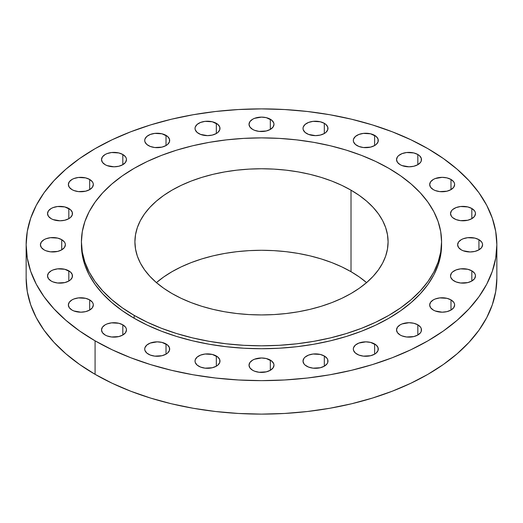 <?xml version="1.0" encoding="UTF-8"?>
<svg xmlns="http://www.w3.org/2000/svg" width="523" height="523" viewBox="0 0 523 523"><rect width="100%" height="100%" fill="white"/><g stroke="black" fill="none" stroke-linecap="round" stroke-linejoin="round"><path stroke-width="0.78" d="M89.668 179.448L89.668 189.633L92.375 187.299L93.323 184.541L93.081 183.135L92.375 181.782L89.668 179.448L85.615 177.885L78.404 177.474L73.906 178.546L72.017 179.448L69.311 181.782L68.363 184.541A12.48 7.204 180 0 1 76.064 177.885A12.48 7.204 180 0 1 89.668 179.448A12.48 7.204 180 0 1 93.323 184.541A12.48 7.204 180 0 1 85.615 191.196A12.48 7.204 180 0 1 72.017 189.633A12.48 7.204 180 0 1 68.363 184.541L69.311 187.299L72.017 189.633L73.906 190.529L78.404 191.608L85.615 191.196L89.668 189.633L89.668 179.448M68.827 208.494L68.827 218.679L70.383 217.588L72.246 214.992L72.246 212.181L70.383 209.586L64.78 206.931L57.569 206.52L53.071 207.598L51.176 208.494L48.469 210.828L47.521 213.587A12.48 7.204 180 0 1 55.229 206.931A12.48 7.204 180 0 1 68.827 208.494A12.48 7.204 180 0 1 72.481 213.587A12.48 7.204 180 0 1 64.78 220.242A12.48 7.204 180 0 1 51.176 218.679A12.48 7.204 180 0 1 47.521 213.587L48.469 216.345L51.176 218.679L53.071 219.582L60.001 220.791L64.78 220.242L68.827 218.679L68.827 208.494M61.721 239.665L61.721 249.857L64.427 247.516L65.375 244.757L65.133 243.352L64.427 241.999L61.721 239.665L57.667 238.102L50.456 237.69L45.959 238.769L44.069 239.665L41.363 241.999L40.415 244.757A12.48 7.204 180 0 1 48.116 238.102A12.48 7.204 180 0 1 61.721 239.665A12.48 7.204 180 0 1 65.375 244.757A12.48 7.204 180 0 1 57.667 251.413A12.48 7.204 180 0 1 44.069 249.857A12.48 7.204 180 0 1 40.415 244.757L41.363 247.516L44.069 249.857L45.959 250.752L50.456 251.825L57.667 251.413L61.721 249.857L61.721 239.665M68.827 270.836L68.827 281.028L70.383 279.936L72.246 277.334L72.246 274.523L70.383 271.927L64.78 269.273L57.569 268.861L53.071 269.94L51.176 270.836L48.469 273.169L47.521 275.928A12.48 7.204 180 0 1 55.229 269.273A12.48 7.204 180 0 1 68.827 270.836A12.48 7.204 180 0 1 72.481 275.928A12.48 7.204 180 0 1 64.78 282.59A12.48 7.204 180 0 1 51.176 281.028A12.48 7.204 180 0 1 47.521 275.928L48.469 278.687L51.176 281.028L53.071 281.923L57.569 282.995L64.78 282.59L68.827 281.028L68.827 270.836M89.668 299.882L89.668 310.074L92.375 307.733L93.323 304.974L93.081 303.569L92.375 302.222L89.668 299.882L85.615 298.319L78.404 297.907L73.906 298.986L72.017 299.882L69.311 302.222L68.363 304.974A12.48 7.204 180 0 1 76.064 298.319A12.48 7.204 180 0 1 89.668 299.882A12.48 7.204 180 0 1 93.323 304.974A12.48 7.204 180 0 1 85.615 311.636A12.48 7.204 180 0 1 72.017 310.074A12.48 7.204 180 0 1 68.363 304.974L69.311 307.733L72.017 310.074L73.906 310.969L80.843 312.185L85.615 311.636L89.668 310.074L89.668 299.882M122.82 324.822L122.82 335.014L125.527 332.68L126.474 329.921L126.233 328.516L125.527 327.163L122.82 324.822L118.767 323.266L111.556 322.854L107.058 323.927L105.169 324.822L102.462 327.163L101.514 329.921A12.48 7.204 180 0 1 109.215 323.266A12.48 7.204 180 0 1 122.82 324.822A12.48 7.204 180 0 1 126.474 329.921A12.48 7.204 180 0 1 118.767 336.577A12.48 7.204 180 0 1 105.169 335.014A12.48 7.204 180 0 1 101.514 329.921L102.462 332.68L105.169 335.014L107.058 335.91L111.556 336.989L118.767 336.577L122.82 335.014L122.82 324.822M166.02 343.964L166.02 354.156L167.576 353.064L169.439 350.469L169.439 347.658L167.576 345.056L161.973 342.402L157.194 341.852L150.264 343.068L146.819 345.056L144.956 347.658L144.714 349.063A12.48 7.204 180 0 1 152.422 342.402A12.48 7.204 180 0 1 166.02 343.964A12.48 7.204 180 0 1 169.681 349.063A12.48 7.204 180 0 1 161.973 355.718A12.48 7.204 180 0 1 148.375 354.156A12.48 7.204 180 0 1 144.714 349.063L144.956 350.469L146.819 353.064L150.264 355.052L154.762 356.13L161.973 355.718L166.02 354.156L166.02 343.964M216.332 356L216.332 366.185L217.888 365.093L219.752 362.498L219.752 359.687L217.888 357.091L212.286 354.437L205.075 354.025L200.577 355.104L197.132 357.091L195.269 359.687L195.027 361.092A12.48 7.204 180 0 1 202.734 354.437A12.48 7.204 180 0 1 216.332 356A12.48 7.204 180 0 1 219.987 361.092A12.48 7.204 180 0 1 212.286 367.747A12.48 7.204 180 0 1 198.681 366.185A12.48 7.204 180 0 1 195.027 361.092L195.269 362.498L197.132 365.093L200.577 367.081L205.075 368.159L212.286 367.747L216.332 366.185L216.332 356M270.326 360.099L270.326 370.291L273.032 367.95L273.98 365.198L273.738 363.792L271.875 361.19L266.279 358.536L261.5 357.987L254.564 359.203L252.674 360.099L249.968 362.439L249.02 365.198A12.48 7.204 180 0 1 256.721 358.536A12.48 7.204 180 0 1 270.326 360.099A12.48 7.204 180 0 1 273.98 365.198A12.48 7.204 180 0 1 266.279 371.853A12.48 7.204 180 0 1 252.674 370.291A12.48 7.204 180 0 1 249.02 365.198L249.968 367.95L252.674 370.291L254.564 371.186L259.068 372.265L266.279 371.853L270.326 370.291L270.326 360.099M324.319 356L324.319 366.185L327.019 363.851L327.731 362.498L327.731 359.687L327.019 358.333L324.319 356L320.266 354.437L313.055 354.025L308.557 355.104L305.112 357.091L303.961 358.333L303.013 361.092A12.48 7.204 180 0 1 310.714 354.437A12.48 7.204 180 0 1 324.319 356A12.48 7.204 180 0 1 327.973 361.092A12.48 7.204 180 0 1 320.266 367.747A12.48 7.204 180 0 1 306.668 366.185A12.48 7.204 180 0 1 303.013 361.092L303.961 363.851L305.112 365.093L308.557 367.081L313.055 368.159L320.266 367.747L324.319 366.185L324.319 356M374.625 343.964L374.625 354.156L376.181 353.064L378.044 350.469L378.044 347.658L376.181 345.056L370.578 342.402L365.806 341.852L358.87 343.068L355.424 345.056L353.561 347.658L353.319 349.063A12.48 7.204 180 0 1 361.027 342.402A12.48 7.204 180 0 1 374.625 343.964A12.48 7.204 180 0 1 378.286 349.063A12.48 7.204 180 0 1 370.578 355.718A12.48 7.204 180 0 1 356.98 354.156A12.48 7.204 180 0 1 353.319 349.063L353.561 350.469L355.424 353.064L358.87 355.052L363.367 356.13L370.578 355.718L374.625 354.156L374.625 343.964M417.831 324.822L417.831 335.014L420.538 332.68L421.25 331.327L421.25 328.516L420.538 327.163L417.831 324.822L413.785 323.266L409.006 322.717L402.076 323.927L400.18 324.822L397.473 327.163L396.526 329.921A12.48 7.204 180 0 1 404.233 323.266A12.48 7.204 180 0 1 417.831 324.822A12.48 7.204 180 0 1 421.486 329.921A12.48 7.204 180 0 1 413.785 336.577A12.48 7.204 180 0 1 400.18 335.014A12.48 7.204 180 0 1 396.526 329.921L397.473 332.68L400.18 335.014L402.076 335.91L406.574 336.989L413.785 336.577L417.831 335.014L417.831 324.822M450.983 299.882L450.983 310.074L453.689 307.733L454.637 304.974L454.395 303.569L453.689 302.222L450.983 299.882L446.936 298.319L439.725 297.907L435.221 298.986L433.332 299.882L430.625 302.222L429.677 304.974A12.48 7.204 180 0 1 437.385 298.319A12.48 7.204 180 0 1 450.983 299.882A12.48 7.204 180 0 1 454.637 304.974A12.48 7.204 180 0 1 446.936 311.636A12.48 7.204 180 0 1 433.332 310.074A12.48 7.204 180 0 1 429.677 304.974L430.625 307.733L433.332 310.074L435.221 310.969L442.157 312.185L446.936 311.636L450.983 310.074L450.983 299.882M471.824 270.836L471.824 281.028L474.531 278.687L475.479 275.928L475.237 274.523L474.531 273.169L471.824 270.836L467.771 269.273L460.56 268.861L456.063 269.94L452.617 271.927L451.467 273.169L450.519 275.928A12.48 7.204 180 0 1 458.22 269.273A12.48 7.204 180 0 1 471.824 270.836A12.48 7.204 180 0 1 475.479 275.928A12.48 7.204 180 0 1 467.771 282.59A12.48 7.204 180 0 1 454.173 281.028A12.48 7.204 180 0 1 450.519 275.928L450.754 277.334L452.617 279.936L456.063 281.923L460.56 282.995L467.771 282.59L471.824 281.028L471.824 270.836M478.931 239.665L478.931 249.857L481.637 247.516L482.585 244.757L482.343 243.352L481.637 241.999L478.931 239.665L474.884 238.102L467.673 237.69L463.169 238.769L461.279 239.665L458.573 241.999L457.625 244.757A12.48 7.204 180 0 1 465.333 238.102A12.48 7.204 180 0 1 478.931 239.665A12.48 7.204 180 0 1 482.585 244.757A12.48 7.204 180 0 1 474.884 251.413A12.48 7.204 180 0 1 461.279 249.857A12.48 7.204 180 0 1 457.625 244.757L458.573 247.516L461.279 249.857L463.169 250.752L470.105 251.962L474.884 251.413L478.931 249.857L478.931 239.665M471.824 208.494L471.824 218.679L474.531 216.345L475.479 213.587L475.237 212.181L474.531 210.828L471.824 208.494L467.771 206.931L460.56 206.52L456.063 207.598L452.617 209.586L451.467 210.828L450.519 213.587A12.48 7.204 180 0 1 458.22 206.931A12.48 7.204 180 0 1 471.824 208.494A12.48 7.204 180 0 1 475.479 213.587A12.48 7.204 180 0 1 467.771 220.242A12.48 7.204 180 0 1 454.173 218.679A12.48 7.204 180 0 1 450.519 213.587L451.467 216.345L452.617 217.588L456.063 219.582L460.56 220.654L467.771 220.242L471.824 218.679L471.824 208.494M122.82 154.501L122.82 164.693L125.527 162.352L126.474 159.593L126.233 158.188L125.527 156.841L122.82 154.501L118.767 152.938L111.556 152.526L107.058 153.605L105.169 154.501L102.462 156.841L101.514 159.593A12.48 7.204 180 0 1 109.215 152.938A12.48 7.204 180 0 1 122.82 154.501A12.48 7.204 180 0 1 126.474 159.593A12.48 7.204 180 0 1 118.767 166.255A12.48 7.204 180 0 1 105.169 164.693A12.48 7.204 180 0 1 101.514 159.593L102.462 162.352L105.169 164.693L107.058 165.588L113.994 166.804L118.767 166.255L122.82 164.693L122.82 154.501M166.02 135.359L166.02 145.551L167.576 144.459L169.439 141.864L169.439 139.053L167.576 136.451L161.973 133.796L154.762 133.391L150.264 134.463L146.819 136.451L144.956 139.053L144.714 140.458A12.48 7.204 180 0 1 152.422 133.796A12.48 7.204 180 0 1 166.02 135.359A12.48 7.204 180 0 1 169.681 140.458A12.48 7.204 180 0 1 161.973 147.113A12.48 7.204 180 0 1 148.375 145.551A12.48 7.204 180 0 1 144.714 140.458L144.956 141.864L146.819 144.459L150.264 146.447L154.762 147.525L161.973 147.113L166.02 145.551L166.02 135.359M216.332 123.33L216.332 133.522L217.888 132.43L219.752 129.828L219.752 127.017L217.888 124.422L212.286 121.767L205.075 121.356L200.577 122.434L197.132 124.422L195.269 127.017L195.027 128.423A12.48 7.204 180 0 1 202.734 121.767A12.48 7.204 180 0 1 216.332 123.33A12.48 7.204 180 0 1 219.987 128.423A12.48 7.204 180 0 1 212.286 135.084A12.48 7.204 180 0 1 198.681 133.522A12.48 7.204 180 0 1 195.027 128.423L195.269 129.828L197.132 132.43L200.577 134.418L207.507 135.634L212.286 135.084L216.332 133.522L216.332 123.33M270.326 119.224L270.326 129.416L273.032 127.076L273.98 124.324L273.738 122.918L271.875 120.316L266.279 117.662L261.5 117.113L254.564 118.329L252.674 119.224L249.968 121.565L249.02 124.324A12.48 7.204 180 0 1 256.721 117.662A12.48 7.204 180 0 1 270.326 119.224A12.48 7.204 180 0 1 273.98 124.324A12.48 7.204 180 0 1 266.279 130.979A12.48 7.204 180 0 1 252.674 129.416A12.48 7.204 180 0 1 249.02 124.324L249.968 127.076L252.674 129.416L254.564 130.312L259.068 131.391L266.279 130.979L270.326 129.416L270.326 119.224M324.319 123.33L324.319 133.522L325.868 132.43L327.731 129.828L327.731 127.017L325.868 124.422L324.319 123.33L320.266 121.767L313.055 121.356L308.557 122.434L305.112 124.422L303.248 127.017L303.013 128.423A12.48 7.204 180 0 1 310.714 121.767A12.48 7.204 180 0 1 324.319 123.33A12.48 7.204 180 0 1 327.973 128.423A12.48 7.204 180 0 1 320.266 135.084A12.48 7.204 180 0 1 306.668 133.522A12.48 7.204 180 0 1 303.013 128.423L303.248 129.828L305.112 132.43L308.557 134.418L315.493 135.634L320.266 135.084L324.319 133.522L324.319 123.33M374.625 135.359L374.625 145.551L376.181 144.459L378.044 141.864L378.044 139.053L376.181 136.451L370.578 133.796L363.367 133.391L358.87 134.463L355.424 136.451L353.561 139.053L353.319 140.458A12.48 7.204 180 0 1 361.027 133.796A12.48 7.204 180 0 1 374.625 135.359A12.48 7.204 180 0 1 378.286 140.458A12.48 7.204 180 0 1 370.578 147.113A12.48 7.204 180 0 1 356.98 145.551A12.48 7.204 180 0 1 353.319 140.458L353.561 141.864L355.424 144.459L358.87 146.447L363.367 147.525L370.578 147.113L374.625 145.551L374.625 135.359M450.983 179.448L450.983 189.633L453.689 187.299L454.637 184.541L454.395 183.135L453.689 181.782L450.983 179.448L446.936 177.885L442.157 177.336L435.221 178.546L433.332 179.448L430.625 181.782L429.677 184.541A12.48 7.204 180 0 1 437.385 177.885A12.48 7.204 180 0 1 450.983 179.448A12.48 7.204 180 0 1 454.637 184.541A12.48 7.204 180 0 1 446.936 191.196A12.48 7.204 180 0 1 433.332 189.633A12.48 7.204 180 0 1 429.677 184.541L430.625 187.299L433.332 189.633L435.221 190.529L439.725 191.608L446.936 191.196L450.983 189.633L450.983 179.448M417.831 154.501L417.831 164.693L420.538 162.352L421.25 160.999L421.25 158.188L419.381 155.593L417.831 154.501L413.785 152.938L406.574 152.526L402.076 153.605L398.631 155.593L397.473 156.841L396.526 159.593A12.48 7.204 180 0 1 404.233 152.938A12.48 7.204 180 0 1 417.831 154.501A12.48 7.204 180 0 1 421.486 159.593A12.48 7.204 180 0 1 413.785 166.255A12.48 7.204 180 0 1 400.18 164.693A12.48 7.204 180 0 1 396.526 159.593L397.473 162.352L400.18 164.693L402.076 165.588L409.006 166.804L413.785 166.255L417.831 164.693L417.831 154.501M95.081 340.839L95.081 374.324A235.35 135.875 0 0 0 351.567 403.776A235.35 135.875 0 0 0 496.85 278.243L495.719 291.559L492.326 304.752L486.717 317.683L478.937 330.242L469.059 342.297L457.187 353.731L443.426 364.439L427.919 374.324L410.803 383.274L392.257 391.217L372.441 398.075L351.567 403.776L329.817 408.267L307.413 411.509L284.571 413.464L261.5 414.118L238.429 413.464L215.587 411.509L193.183 408.267L171.433 403.776L150.559 398.075L130.743 391.217L112.197 383.274L95.081 374.324L95.081 340.839L79.574 330.961L65.813 320.246L53.941 308.812L44.063 296.757L36.283 284.205L30.674 271.267L27.281 258.074L26.15 244.757L27.281 231.441L30.674 218.248L36.283 205.317L44.063 192.758L53.941 180.703L65.813 169.269L79.574 158.561L95.081 148.676L112.197 139.726L130.743 131.783L150.559 124.925L171.433 119.224L193.183 114.733L215.587 111.491L238.429 109.536L261.5 108.882L284.571 109.536L307.413 111.491L329.817 114.733L351.567 119.224L372.441 124.925L392.257 131.783L410.803 139.726L427.919 148.676A235.35 135.875 180 0 1 496.85 244.757A235.35 135.875 180 0 1 351.567 370.291A235.35 135.875 180 0 1 95.081 340.839A235.35 135.875 180 0 1 26.15 244.757A235.35 135.875 180 0 1 171.433 119.224A235.35 135.875 180 0 1 427.919 148.676L443.426 158.561L457.187 169.269L469.059 180.703L478.937 192.758L486.717 205.317L492.326 218.248L495.719 231.441L496.85 244.757L495.719 258.074L492.326 271.267L486.717 284.205L478.937 296.757L469.059 308.812L457.187 320.246L443.426 330.961L427.919 340.839L410.803 349.795L392.257 357.739L372.441 364.59L351.567 370.291L329.817 374.788L307.413 378.024L284.571 379.979L261.5 380.639L238.429 379.979L215.587 378.024L193.183 374.788L171.433 370.291L150.559 364.59L130.743 357.739L112.197 349.795L95.081 340.839M134.163 315.362L134.163 318.272A180.075 103.966 0 0 0 330.412 340.813A180.075 103.966 0 0 0 441.575 244.757L440.712 254.949L438.117 265.043L433.822 274.941L427.873 284.545L420.315 293.769L411.228 302.523L400.703 310.714L388.837 318.272L375.743 325.129L361.543 331.203L346.389 336.452L330.412 340.813L313.774 344.252L296.633 346.729L279.151 348.226L261.5 348.723L243.849 348.226L226.367 346.729L209.226 344.252L192.588 340.813L176.611 336.452L161.457 331.203L147.257 325.129L134.163 318.272L134.163 315.362L122.297 307.805L111.772 299.607L102.685 290.86L95.127 281.636L89.178 272.025L84.883 262.128L82.288 252.04L81.425 241.848L82.288 231.656L84.883 221.562L89.178 211.665L95.127 202.061L102.685 192.837L111.772 184.083L122.297 175.891L134.163 168.334L147.257 161.476L161.457 155.403L176.611 150.153L192.588 145.793L209.226 142.354L226.367 139.876L243.849 138.379L261.5 137.882L279.151 138.379L296.633 139.876L313.774 142.354L330.412 145.793L346.389 150.153L361.543 155.403L375.743 161.476L388.837 168.334A180.075 103.966 180 0 1 441.575 241.848A180.075 103.966 180 0 1 330.412 337.897A180.075 103.966 180 0 1 134.163 315.362A180.075 103.966 180 0 1 81.425 241.848A180.075 103.966 180 0 1 192.588 145.793A180.075 103.966 180 0 1 388.837 168.334L400.703 175.891L411.228 184.083L420.315 192.837L427.873 202.061L433.822 211.665L438.117 221.562L440.712 231.656L441.575 241.848L440.712 252.04L438.117 262.128L433.822 272.025L427.873 281.636L420.315 290.86L411.228 299.607L400.703 307.805L388.837 315.362L375.743 322.214L361.543 328.294L346.389 333.537L330.412 337.897L313.774 341.336L296.633 343.814L279.151 345.311L261.5 345.814L243.849 345.311L226.367 343.814L209.226 341.336L192.588 337.897L176.611 333.537L161.457 328.294L147.257 322.214L134.163 315.362M366.571 282.61A126.592 73.083 0 0 0 351.011 271.692L351.011 190.169A126.592 73.083 180 0 1 388.092 241.848A126.592 73.083 180 0 1 309.943 309.368A126.592 73.083 180 0 1 171.989 293.527A126.592 73.083 180 0 1 134.908 241.848A126.592 73.083 180 0 1 213.057 174.322A126.592 73.083 180 0 1 351.011 190.169L351.011 271.692A126.592 73.083 0 0 0 156.429 282.61M351.011 190.169L341.807 185.351L331.83 181.076L321.174 177.389L309.943 174.322L298.247 171.91L286.199 170.165L273.908 169.112L261.5 168.759L249.092 169.112L236.801 170.165L224.753 171.91L213.057 174.322L201.826 177.389L191.17 181.076L181.193 185.351L171.989 190.169L163.647 195.484L156.246 201.244L149.859 207.396L144.544 213.881L140.36 220.634L137.34 227.59L135.522 234.683L134.908 241.848L135.522 249.013L137.34 256.107L140.36 263.062L144.544 269.816L149.859 276.301L156.246 282.453L163.647 288.212L171.989 293.527L181.193 298.345L191.17 302.614L201.826 306.301L213.057 309.368L224.753 311.786L236.801 313.525L249.092 314.578L261.5 314.931L273.908 314.578L286.199 313.525L298.247 311.786L309.943 309.368L321.174 306.301L331.83 302.614L341.807 298.345L351.011 293.527L359.353 288.212L366.754 282.453L373.141 276.301L378.456 269.816L382.64 263.062L385.66 256.107L387.478 249.013L388.092 241.848L387.478 234.683L385.66 227.59L382.64 220.634L378.456 213.881L373.141 207.396L366.754 201.244L359.353 195.484L351.011 190.169M81.425 244.757A180.075 103.966 0 0 0 134.163 318.272L122.297 310.714L111.772 302.523L102.685 293.769L95.127 284.545L89.178 274.941L84.883 265.043L82.288 254.949L81.425 241.848M26.15 278.243A235.35 135.875 0 0 0 95.081 374.324L79.574 364.439L65.813 353.731L53.941 342.297L44.063 330.242L36.283 317.683L30.674 304.752L27.281 291.559L26.15 278.243L26.15 244.757M156.246 282.766L163.647 277.007L171.989 271.692L181.193 266.874L191.17 262.605L201.826 258.918L213.057 255.845L224.753 253.433L236.801 251.687L249.092 250.635L261.5 250.282L273.908 250.635L286.199 251.687L298.247 253.433L309.943 255.845L321.174 258.918L331.83 262.605L341.807 266.874L351.011 271.692L359.353 277.007L366.754 282.766M496.85 244.757L496.85 278.243M441.575 241.848L441.575 244.757"/></g></svg>
